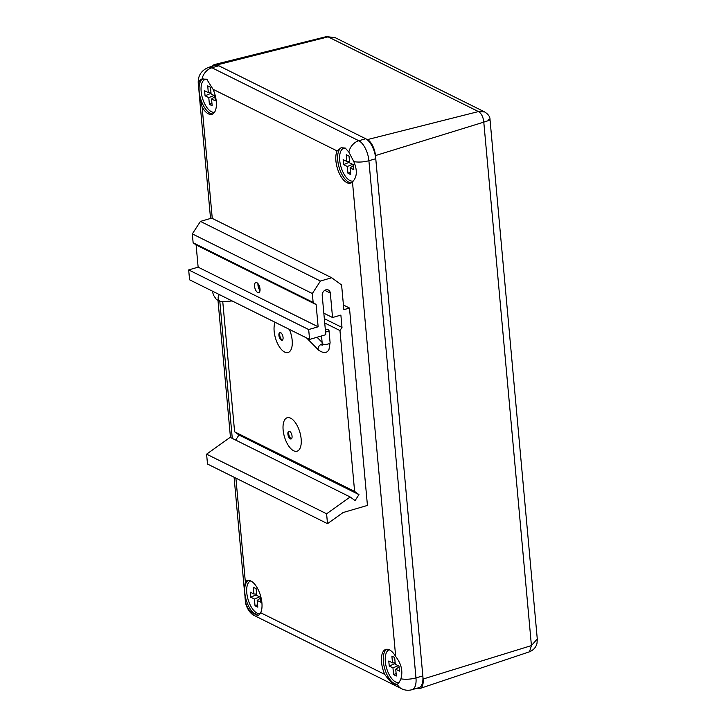 <?xml version="1.0" encoding="UTF-8"?>
<svg xmlns="http://www.w3.org/2000/svg" width="726" height="726" viewBox="0 0 726 726"><rect width="100%" height="100%" fill="white"/><g stroke="black" fill="none" stroke-linecap="round" stroke-linejoin="round"><path stroke-width="1.09" d="M422.831 675.897A16.771 7.723 73.7 0 1 418.866 687.694L412.005 689.7A16.771 7.723 73.7 0 0 415.971 677.903L422.831 675.897L375.759 158.713A16.771 7.723 73.7 0 0 365.677 138.739L218.816 65.757A16.771 7.723 73.7 0 0 215.54 65.322L208.68 67.327A16.771 7.723 73.7 0 1 211.947 67.763L358.816 140.735A13.422 10.963 116.4 0 0 348.834 152.07L353.807 161.617C357.546 170.447 357.101 177.198 352.473 181.89A18.322 8.431 73.7 0 1 350.495 183.161A18.322 8.431 73.7 0 1 338.679 171.953A18.322 8.431 73.7 0 1 337.136 150.954L341.084 147.741L345.24 148.05L348.834 152.07M250.397 611.219C247.884 608.769 246.268 605.575 245.542 601.627L244.335 589.875L245.334 581.807A18.322 8.431 73.7 0 1 247.312 580.537A18.322 8.431 73.7 0 1 250.887 581.009A18.322 8.431 73.7 0 1 260.362 595.166A18.322 8.431 73.7 0 1 260.679 612.744L258.411 615.457L250.397 611.219A13.422 10.963 116.4 0 0 254.753 615.766L401.623 688.747A13.422 10.963 116.4 0 1 397.258 684.201C394.091 685.045 389.926 681.778 384.771 674.409A18.322 8.431 73.7 0 1 385.869 649.38A18.322 8.431 73.7 0 1 389.435 649.861A18.322 8.431 73.7 0 1 395.67 656.504C401.387 663.863 403.121 671.305 400.879 678.81C399.663 681.787 398.456 683.583 397.258 684.201L397.004 684.3M213.036 89.289A18.322 8.431 73.7 0 1 211.947 114.309A18.322 8.431 73.7 0 1 202.146 107.185L199.287 94.888L198.479 84.434C198.597 81.775 199.759 79.996 201.964 79.089L206.692 79.198L213.036 89.289L337.136 150.954M212.827 113.928A18.322 8.431 73.7 0 1 200.403 98.01A18.322 8.431 73.7 0 1 203.108 78.753M258.81 615.294A18.322 8.431 73.7 0 1 246.295 600.302A18.322 8.431 73.7 0 1 248.274 580.383M351.384 182.78A18.322 8.431 73.7 0 1 338.96 166.871A18.322 8.431 73.7 0 1 341.656 147.605M397.367 684.146A18.322 8.431 73.7 0 1 384.853 669.154A18.322 8.431 73.7 0 1 386.822 649.226M326.537 36.59L335.267 37.707L326.537 36.59L214.569 64.523A13.422 6.18 73.7 0 1 217.083 64.895L367.41 139.601A13.422 6.18 73.7 0 1 375.478 155.573L423.113 679.028A13.422 6.18 73.7 0 1 420.055 688.439A13.422 6.18 73.7 0 1 417.359 688.139M212.464 66.22A13.422 6.18 73.7 0 1 214.569 64.523M488.289 119.708C491.584 119.336 490.086 120.153 483.788 122.14C483.217 116.913 481.429 113.383 478.443 111.568L367.41 139.601M335.276 37.707L484.723 111.967C488.38 114.327 490.15 116.913 490.023 119.708L537.276 638.953L537.031 643.109C536.151 647.138 533.637 650.033 529.481 651.803L531.423 645.596L423.113 679.028M484.714 111.967L478.443 111.568L328.116 36.863L217.083 64.895M537.276 638.953L531.423 645.596L483.788 122.14L375.478 155.573M324.722 322.979L339.968 330.557L342 327.435L340.875 315.093L332.544 317.525L330.321 293.095A4.755 3.884 116.4 0 0 328.388 290.019A4.755 3.884 116.4 0 0 324.105 290.836A4.755 3.884 116.4 0 0 322.217 295.464L325.793 334.695L309.575 339.423L189.577 279.791L188.678 269.918L198.134 267.159L196.111 244.952L193.134 242.783L192.326 233.899L200.44 221.403L211.693 218.118L331.7 277.749L341.601 284.991L343.852 309.666L349.478 308.033L343.425 305.02M332.544 317.525L323.832 313.196M342 327.435L324.331 318.65M222.764 301.689L234.607 431.807L354.615 491.438L339.968 330.557M354.615 491.438L358.962 494.624L238.963 434.992L234.607 431.807M238.963 434.992L235.66 440.083M358.962 494.624L355.096 500.586L350.168 496.983L230.169 437.351L206.601 454.158L207.491 464.032L327.499 523.664L326.6 513.79L206.601 454.158M350.168 496.983L326.6 513.79M349.478 308.033L367.438 505.432L343.126 512.52L327.499 523.664M331.7 277.749L320.438 281.035L200.44 221.403M320.438 281.035L312.334 293.531L192.326 233.899M312.334 293.531L313.142 302.415L193.134 242.783M313.142 302.415L316.119 304.584L196.111 244.952M257.73 292.533A5.282 2.432 -106.3 0 0 258.755 292.678A5.282 2.432 -106.3 0 0 259.618 286.924A5.282 2.432 -106.3 0 0 255.797 282.532A5.282 2.432 -106.3 0 0 254.699 287.26A5.282 2.432 -106.3 0 0 257.73 292.533M316.119 304.584L318.133 326.791L198.134 267.159M318.133 326.791L308.677 329.55L188.678 269.918M308.677 329.55L309.575 339.423M257.993 283.657A5.282 2.432 -106.3 0 0 259.999 290.545M325.293 329.25A3.966 1.37 174.8 0 1 328.397 329.658A3.966 1.37 174.8 0 1 328.969 330.285A3.966 1.37 174.8 0 1 325.538 331.973M289.393 329.395A17.442 8.031 73.7 0 1 287.46 352.645A17.442 8.031 73.7 0 1 274.156 331.31A17.442 8.031 73.7 0 1 275.118 322.299M278.911 335.385A4.029 1.851 73.7 0 1 279.864 332.544A4.029 1.851 73.7 0 1 282.768 335.893A4.029 1.851 73.7 0 1 282.115 340.276A4.029 1.851 73.7 0 1 278.911 335.385M282.496 340.058A4.029 1.851 73.7 0 1 279.737 335.14A4.029 1.851 73.7 0 1 280.3 332.535M283.131 430.001A17.442 8.031 73.7 0 1 295.355 422.605A17.442 8.031 73.7 0 1 297.923 450.828A17.442 8.031 73.7 0 1 283.131 430.001M287.895 434.075A4.029 1.851 73.7 0 1 288.848 431.244A4.029 1.851 73.7 0 1 291.752 434.593A4.029 1.851 73.7 0 1 291.099 438.976A4.029 1.851 73.7 0 1 287.895 434.075M291.48 438.749A4.029 1.851 73.7 0 1 288.712 433.839A4.029 1.851 73.7 0 1 289.284 431.235M353.208 181.01A17.007 7.832 73.7 0 1 339.714 160.301A17.007 7.832 73.7 0 1 345.676 148.286M349.034 156.108L346.266 154.729L346.874 161.471L343.153 159.62L343.616 164.63L347.337 166.481L347.945 173.215L350.722 174.594L350.104 167.86L353.825 169.712L353.371 164.693L349.651 162.842L349.034 156.108M353.444 165.546L350.104 167.86M350.495 172.153L347.945 173.215M352.582 164.303L347.337 166.481M349.587 162.143L343.616 164.63M349.524 161.481L346.874 161.471M214.587 112.176A17.007 7.832 73.7 0 1 201.156 91.449A17.007 7.832 73.7 0 1 207.128 79.433M210.486 87.265L207.709 85.886L208.326 92.619L204.605 90.768L205.059 95.787L208.779 97.638L209.397 104.372L212.164 105.751L211.556 99.008L215.277 100.86L214.823 95.85L211.094 93.999L210.486 87.265M214.896 96.694L211.556 99.008M211.947 103.31L209.397 104.372M214.025 95.451L208.779 97.638M211.03 93.3L205.059 95.787M210.976 92.629L208.326 92.619M399.118 682.313A17.007 7.832 73.7 0 1 385.343 661.695A17.007 7.832 73.7 0 1 389.245 649.761M394.663 657.502L391.895 656.122L392.512 662.865L388.782 661.014L389.245 666.023L392.966 667.875L393.574 674.608L396.351 675.988L395.734 669.254L399.454 671.105L399.001 666.087L395.28 664.236L394.663 657.502M399.082 666.94L395.734 669.254M396.124 673.556L393.574 674.608M398.211 665.697L392.966 667.875M395.216 663.546L389.245 666.023M395.153 662.874L392.512 662.865M260.262 613.561A17.007 7.832 73.7 0 1 246.786 592.843A17.007 7.832 73.7 0 1 250.688 580.918M256.115 588.659L253.347 587.28L253.955 594.013L250.234 592.162L250.688 597.18L254.409 599.032L255.026 605.765L257.794 607.145L257.185 600.402L260.906 602.253L260.452 597.244L256.723 595.393L256.115 588.659M260.525 598.088L257.185 600.402M257.576 604.704L255.026 605.765M259.654 596.845L254.409 599.032M256.659 594.694L250.688 597.18M256.605 594.022L253.955 594.013M395.67 656.504L352.473 181.89M202.146 107.185L212.264 218.408M219.833 301.526L232.284 438.404M235.905 478.144L245.334 581.807M260.679 612.744L384.771 674.409M400.879 678.81A13.422 4.655 -5.2 0 0 415.971 677.903L368.899 160.709L375.759 158.713M353.807 161.617A13.422 4.655 -5.2 0 0 368.899 160.709A16.771 7.723 73.7 0 0 358.816 140.735L365.677 138.739M218.816 65.757L211.947 67.763A13.422 10.963 116.4 0 0 201.964 79.089M244.989 597.035L245.352 600.974A13.422 4.655 -5.2 0 0 245.542 601.627M198.688 88.245L198.28 83.78A13.422 4.655 -5.2 0 0 198.479 84.434M330.321 293.095L324.767 290.336M232.175 300.954L221.956 301.753A3.966 3.503 -94.4 0 1 218.39 299.194A3.966 3.503 -94.4 0 1 219.479 294.647M322.054 345.54L322.199 343.344A3.966 1.37 174.8 0 0 326.273 344.351A3.966 1.37 174.8 0 0 330.094 342.627L329.005 349.351C327.154 353.281 323.705 353.562 318.641 350.186A3.966 2.677 -44.6 0 1 318.678 346.656A3.966 2.677 -44.6 0 1 322.235 344.07M401.623 688.747C404.954 690.372 408.411 690.689 412.005 689.7M199.287 94.888L210.54 218.453M218.018 300.709L230.469 437.506M234.09 477.245L244.335 589.875M254.753 615.766C248.11 612.944 245.07 603.224 245.352 600.974M198.28 83.78C197.699 75.912 201.166 70.431 208.68 67.327M529.481 651.803L420.055 688.439M221.956 301.753L219.724 301.499L216.058 299.03L213.698 295.464L212.146 291.008M322.117 342.409L317.026 337.254M318.641 350.186L306.563 337.926M330.094 342.627L328.969 330.285M322.199 343.344L321.527 335.938"/></g></svg>

